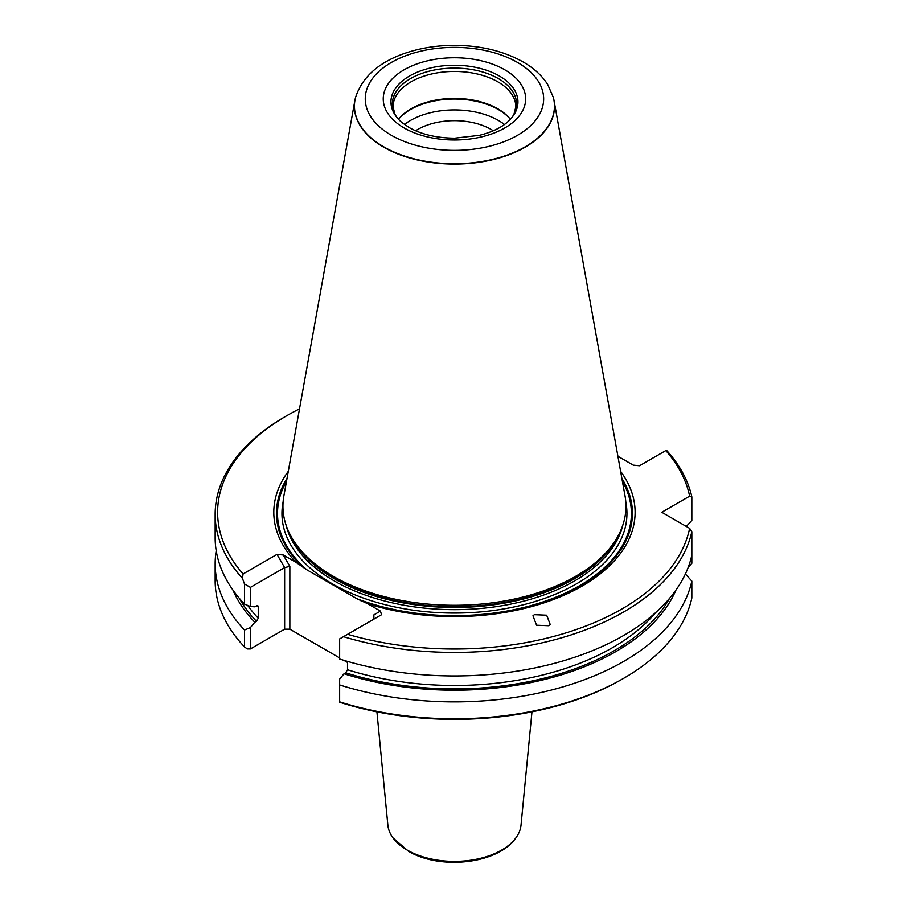 <?xml version="1.0" encoding="UTF-8"?>
<svg xmlns="http://www.w3.org/2000/svg" width="907" height="907" viewBox="0 0 907 907"><rect width="100%" height="100%" fill="white"/><g stroke="black" fill="none" stroke-linecap="round" stroke-linejoin="round"><path stroke-width="1.36" d="M531.967 711.848L521.037 825.041A66.699 38.502 180 0 1 515.845 837.932A66.699 38.502 180 0 1 407.288 850.12A66.699 38.502 180 0 1 393.048 837.932A66.699 38.502 180 0 1 387.856 825.041L376.927 711.848M288.29 471.357A180.652 104.294 180 0 0 295.931 562.295L306.793 569.766L356.95 598.733L367.8 603.79L380.452 611.091L373.888 614.878L373.888 619.13M354.909 100.348L283.857 496.05A171.514 99.022 0 0 0 292.53 538.905A171.514 99.022 0 0 0 333.175 576.274A171.514 99.022 0 0 0 616.375 538.905A171.514 99.022 0 0 0 625.048 496.05L553.996 100.348A100.076 57.776 180 0 1 497.467 158.476A100.076 57.776 180 0 1 383.684 147.161A100.076 57.776 180 0 1 354.909 100.348A100.076 57.776 180 0 1 355.51 97.616A100.076 57.776 180 0 1 355.544 97.48M534.382 614.674L532.965 615.774L536.57 625.206L548.848 625.728L550.266 624.617L546.66 615.195L534.382 614.674M498.374 109.554A62.118 35.861 180 0 1 510.369 119.293A61.381 35.441 180 0 0 497.852 108.817A61.381 35.441 180 0 0 398.513 119.282A62.118 35.861 180 0 1 498.374 109.554M404.443 124.508A62.118 35.861 180 0 1 498.374 120.427A62.118 35.861 180 0 1 504.451 124.508M415.621 130.767A51.869 29.942 180 0 1 491.129 129.44A51.869 29.942 180 0 1 493.283 130.767M511.752 117.729A62.084 35.838 0 0 0 514.02 114.01A62.084 35.838 0 0 0 498.351 78.58A62.084 35.838 0 0 0 422.775 73.104A62.084 35.838 0 0 0 394.874 114.01A62.084 35.838 0 0 0 397.153 117.729M507.126 122.4A63.501 36.665 0 0 0 512.421 116.89A63.501 36.665 0 0 0 499.349 75.995A63.501 36.665 0 0 0 418.444 71.721A63.501 36.665 0 0 0 396.484 116.89A63.501 36.665 0 0 0 401.767 122.4L409.012 127.456C421.324 134.406 436.516 137.977 454.577 138.181L479.35 135.336C491.277 132.365 500.528 128.057 507.126 122.4M665.806 450.598L666.452 450.223A239.278 138.147 180 0 1 691.837 496.911L689.626 496.186A236.829 136.73 0 0 0 665.806 450.598L639.537 465.767L633.245 465.144L617.905 456.289M689.626 496.186L661.759 512.274L689.626 528.362L691.837 531.649A239.278 138.147 180 0 1 343.492 636.68L339.649 638.902L339.649 659.015A239.278 138.147 0 0 0 691.837 555.163L691.837 563.281L688.175 567.397M623.653 678.323L621.907 679.332A236.829 136.73 180 0 1 339.649 702.233L339.649 701.848A239.278 138.147 0 0 0 623.653 678.323A239.278 138.147 0 0 0 691.837 598.008L691.837 581.092A239.278 138.147 180 0 1 339.649 684.944L339.649 701.848M250.411 648.924L250.411 627.576L244.505 630.014A239.278 138.147 180 0 1 215.163 563.735L215.163 580.639A239.278 138.147 0 0 0 244.505 646.918L247.305 648.924L250.411 648.924L284.639 629.163L289.855 629.163L339.649 657.904M343.764 660.285L347.506 662.439M553.349 97.48A100.076 57.776 180 0 1 553.383 97.616A100.076 57.776 180 0 1 553.996 100.348M244.505 630.014L244.505 646.918M215.163 563.735A239.278 138.147 180 0 1 216.217 550.764M675.953 590.06A228.156 131.719 180 0 1 344.036 673.754L339.649 679.105L339.649 684.944M250.411 627.576L254.788 622.236A228.156 131.719 180 0 1 232.94 590.06M244.505 583.972L242.441 578.337A239.278 138.147 180 0 1 215.163 514.28L215.163 537.806A239.278 138.147 0 0 0 244.505 604.085L244.505 583.972L250.411 587.373L250.411 606.511L254.788 606.794L256.454 605.842L258.257 606.794L258.257 618.223L256.454 621.272L254.788 622.236M257.951 605.853L258.257 606.794A223.439 129.009 180 0 1 257.135 605.593M344.036 673.754L345.692 672.801L347.506 669.751L347.506 661.384M691.837 496.911L691.837 520.437L686.35 526.468M691.837 581.092L685.375 573.995M284.639 629.163L284.639 567.612L289.855 566.365L289.855 629.163M250.411 587.373L284.639 567.612L277.009 554.381L243.087 573.961L242.441 578.337M244.505 604.085L250.411 606.511M691.837 555.163L691.837 531.649M215.163 514.28A239.278 138.147 180 0 1 285.252 416.596L286.986 415.599A236.829 136.73 0 0 0 243.087 573.961M295.931 562.295L283.29 555.005L289.855 566.365M283.29 555.005L277.009 554.381M343.492 636.68L381.53 614.719L380.452 611.091M620.615 471.357A180.652 104.294 180 0 1 575.843 589.516A180.652 104.294 180 0 1 367.8 603.79M347.608 634.299A236.829 136.73 0 0 0 689.626 528.362M299.503 408.864A236.829 136.73 0 0 0 286.986 415.599M287.009 478.442A177.987 102.752 0 0 0 303.357 567.601M286.499 481.322A176.944 102.162 0 0 0 306.793 569.766M283.086 502.07A172.489 99.589 0 0 0 332.472 583.893A172.489 99.589 0 0 0 529.495 603.144A172.489 99.589 0 0 0 625.807 502.07M286.022 524.96A170.04 98.171 0 0 0 334.218 580.888A170.04 98.171 0 0 0 508.555 604.538A170.04 98.171 0 0 0 622.871 524.96M292.53 538.905L293.698 540.855A170.267 98.307 0 0 0 334.048 577.952A170.267 98.307 0 0 0 615.195 540.855L616.375 538.905M290.591 535.504A170.04 98.171 0 0 0 334.218 578.7A170.04 98.171 0 0 0 618.313 535.504M514.02 114.01L515.834 106.89A61.381 35.441 0 0 0 497.852 81.834A61.381 35.441 0 0 0 430.961 74.147A61.381 35.441 0 0 0 393.06 106.89L394.874 114.01M504.802 69.805A71.211 41.11 0 0 0 404.103 69.805A71.211 41.11 0 0 0 404.103 127.944A71.211 41.11 0 0 0 504.802 127.944A71.211 41.11 0 0 0 504.802 69.805M553.315 97.344L547.726 84.566C542.012 75.621 533.781 68.07 523.044 61.914C503.453 50.973 480.461 45.452 454.056 45.35C438.761 45.407 424.227 47.47 410.463 51.518C381.053 60.316 362.755 75.587 355.578 97.344A99.997 57.731 0 0 0 383.74 146.843A99.997 57.731 0 0 0 499.576 157.546A99.997 57.731 0 0 0 553.315 97.344L553.383 97.616M517.523 62.458A89.192 51.495 0 0 0 391.382 62.458A89.192 51.495 0 0 0 391.382 135.29A89.192 51.495 0 0 0 517.523 135.29A89.192 51.495 0 0 0 517.523 62.458M256.454 621.272A225.9 130.427 180 0 1 239.335 598.303M258.257 618.223A223.439 129.009 180 0 1 247.69 605.4M669.559 598.303A225.9 130.427 180 0 1 345.692 672.801M655.693 612.531A223.439 129.009 180 0 1 347.506 669.751M356.95 598.733A176.944 102.162 0 0 0 562.057 594.573A176.944 102.162 0 0 0 622.406 481.322M360.385 600.525A177.987 102.752 0 0 0 566.365 593.189A177.987 102.752 0 0 0 621.885 478.442M515.845 837.932C497.558 864.28 439.804 870.13 408.456 851.242L393.048 837.932"/></g></svg>
